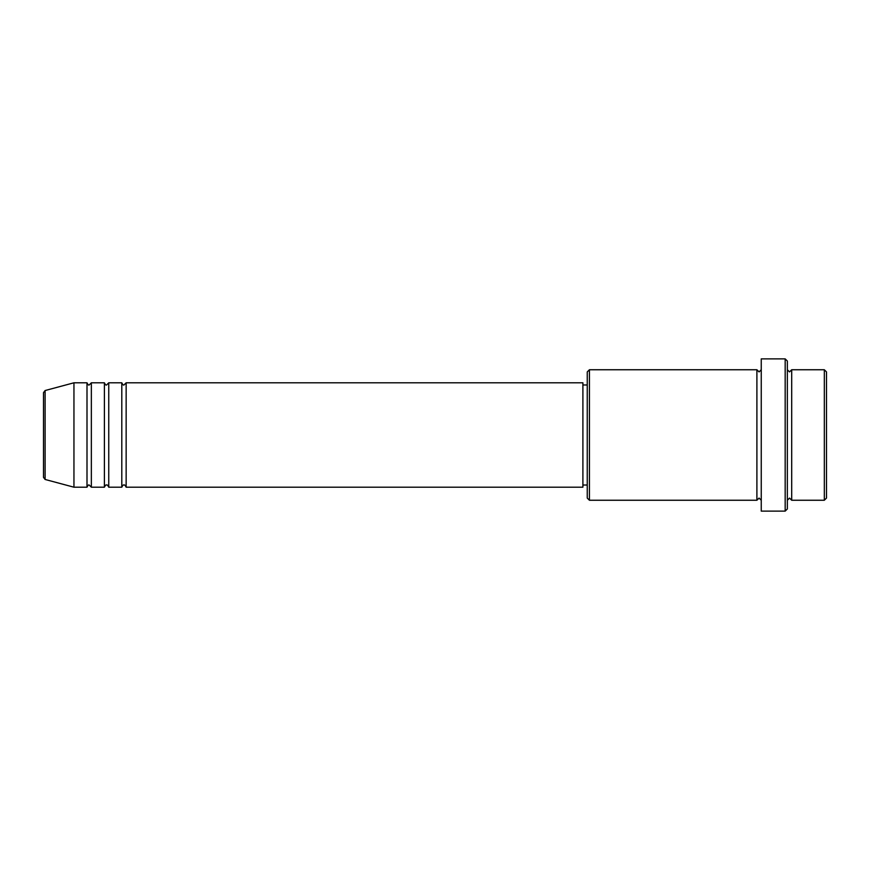 <?xml version="1.0" encoding="UTF-8"?>
<svg xmlns="http://www.w3.org/2000/svg" width="870" height="870" viewBox="0 0 870 870"><rect width="100%" height="100%" fill="white"/><g stroke="black" fill="none" stroke-linecap="round" stroke-linejoin="round"><path stroke-width="1.3" d="M43.5 477.369L43.5 392.631L45.109 390.532L45.109 479.468L43.5 477.369M126.15 382.8L126.15 487.2L582.9 487.2L582.9 382.8L126.15 382.8L123.975 384.975C123.442 385.41 122.713 384.692 121.8 382.8L121.8 487.2L108.75 487.2L108.75 382.8L121.8 382.8M104.4 382.8L104.4 487.2L91.35 487.2L91.35 382.8L104.4 382.8C105.313 384.692 106.042 385.41 106.575 384.975L108.75 382.8M87 382.8L87 487.2L73.95 487.2L73.95 382.8L87 382.8C87.913 384.692 88.642 385.41 89.175 384.975L91.35 382.8M824.325 369.75L826.5 371.925L826.5 498.075L824.325 500.25L824.325 369.75L791.7 369.75L791.7 500.25L824.325 500.25M589.425 500.25L587.25 498.075L587.25 371.925L589.425 369.75L589.425 500.25L756.9 500.25L756.9 369.75L759.075 371.925L761.25 369.75M785.175 358.875L787.35 361.05L787.35 508.95L785.175 511.125L785.175 358.875L761.25 358.875L761.25 511.125L785.175 511.125M787.35 369.75L789.525 371.925L791.7 369.75M582.9 485.025L587.25 485.025M45.109 479.468L73.95 487.2M45.109 390.532L73.95 382.8M589.425 369.75L756.9 369.75M582.9 384.975L587.25 384.975M756.9 500.25L759.075 498.075L761.25 500.25M791.7 500.25L789.525 498.075L787.35 500.25M91.35 487.2L89.175 485.025C88.642 484.59 87.913 485.308 87 487.2M108.75 487.2C107.836 485.308 107.108 484.59 106.575 485.025C106.042 484.59 105.313 485.308 104.4 487.2M126.15 487.2C125.236 485.308 124.508 484.59 123.975 485.025C123.442 484.59 122.713 485.308 121.8 487.2"/></g></svg>
